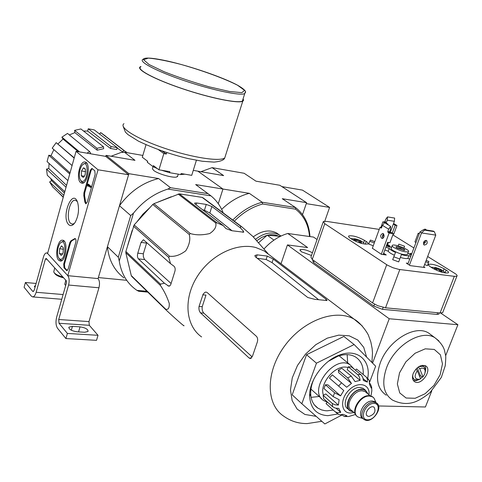 <?xml version="1.0" encoding="UTF-8"?>
<svg xmlns="http://www.w3.org/2000/svg" width="482" height="482" viewBox="0 0 482 482"><rect width="100%" height="100%" fill="white"/><g stroke="black" fill="none" stroke-linecap="round" stroke-linejoin="round"><path stroke-width="0.72" d="M76.054 151.3L98.039 169.791L67.793 275.674L47.591 253.466L76.054 151.3L105.763 156.391L128.58 174.749L98.039 169.791M58.653 260.22C54.412 256.231 57.78 239.132 62.612 240.211C68.42 240.337 66.052 261.907 60.31 261.081L58.653 260.22M80.548 182.588C75.819 178.997 79.879 160.5 85.079 162.018C91.092 162.591 87.772 184.486 81.868 183.214L80.548 182.588M68.691 224.63C60.684 216.918 72.619 187.179 77.674 202.548C79.343 209.483 78.476 216.123 75.084 222.461C72.848 225.703 70.715 226.426 68.691 224.63M90.315 170.297L91.875 168.399L94.791 170.755L95.159 174.43L87.296 201.976L85.802 203.808L84.868 202.078L83.82 195.59L83.928 192.818L90.315 170.297L91.086 170.417L92.243 168.592M69.854 242.446L70.999 240.753L75.023 238.5C75.957 238.952 76.204 240.253 75.764 242.416L68.185 269.004L66.853 270.673L64.01 267.823L63.696 264.136L69.854 242.446L70.619 242.536L71.77 240.837L70.999 240.753M128.58 174.749L98.063 278.578L67.793 275.674L47.591 253.466L46.597 252.923C45.314 252.978 44.266 254.333 43.458 256.996L34.288 290.025L33.119 291.574L32.686 291.327L25.407 282.494L36.114 283.452M74.324 223.515L72.24 224.16L70.589 223.317C65.534 219.015 69.649 198.982 75.349 200.289L77.265 201.476M86.2 203.729L85.645 202.187L84.868 202.078M91.086 170.417L84.699 192.933L84.591 195.704L85.645 202.187M90.11 187.197L90.887 187.317L91.116 186.51L88.549 184.245L87.778 184.124L87.597 185.974L87.977 185.305L90.11 187.197L90.339 186.389L87.778 184.124M88.634 185.889L88.537 186.239L87.766 186.124M91.116 186.51L90.339 186.389M75.403 238.68L71.77 240.837M67.233 270.571L64.775 267.896L64.461 264.214L70.619 242.536M83.181 177.406L81.301 175.755L81.482 170.971L83.543 167.802L85.435 169.429L85.254 174.249L84.308 176.394L83.181 177.406L81.301 175.755L81.482 170.971L83.543 167.802L85.097 168.73M81.042 180.816L79.807 178.659C78.783 174.104 79.434 169.797 81.759 165.754C89.646 155.578 88.242 185.805 81.042 180.816M83.964 182.497L82.94 182.606L81.765 182.027L80.669 180.413M83.127 164.32L85.923 162.934L86.887 163.356M85.651 171.64L81.482 170.971M84.404 176.243L81.301 175.755M61.16 255.4L59.4 253.508L59.593 248.76L61.545 245.874L63.323 247.748L63.13 252.526L62.353 254.345L61.16 255.4L59.4 253.508L59.593 248.76L61.545 245.874M59.129 258.521L58.214 256.942C56.972 252.46 57.454 248.122 59.648 243.928C67.179 233.74 66.124 264.407 59.129 258.521M62.232 260.304L61.353 260.437L59.858 259.641L59.081 258.466M60.925 242.512L63.479 241.072L64.413 241.41M63.516 249.2L59.593 248.76M62.624 253.863L59.4 253.508M34.963 287.579L34.577 286.139L35.511 285.609M25.407 282.494L24.1 287.26L31.348 296.153L32.656 296.906C34.077 296.822 35.246 295.273 36.15 292.279L45.38 259.135L46.989 259.304M65.907 338.557L67.39 333.43L98.027 335.309L96.527 340.334L65.907 338.557L57.569 328.326C55.84 325.591 55.544 321.825 56.671 317.029L66.486 282.681L66.329 280.813L46.206 258.436L45.38 259.135M76.379 331.718L79.211 331.917M77.024 331.779L84.663 332.255L88.037 331.489C88.2 329.302 85.537 327.754 80.042 326.85L72.451 326.35L68.974 327.133C68.806 329.327 71.487 330.875 77.024 331.779M98.027 335.309L89.315 325.302L88.977 321.596L98.949 287.778C99.907 283.759 99.617 280.699 98.063 278.578L67.793 275.674C69.281 277.825 69.547 280.94 68.589 285.031L98.949 287.778M67.39 333.43L59.021 323.271L89.315 325.302M68.589 285.031L58.714 319.5L59.021 323.271M65.805 280.235L64.763 284.278L65.654 285.597M54.484 273.059L54.514 273.113C55.569 275.089 58.617 276.668 63.654 277.843M54.743 267.932L53.731 271.914C54.707 273.915 57.762 275.614 62.901 277.005M232.776 220.045C241.609 211.056 251.411 205.121 262.19 202.241L295.478 207.519L282.271 198.711L306.6 202.681L302.515 214.611L306.281 203.621L329.598 207.411L302.461 190.119L281.862 186.588M324.772 221.232L329.598 207.411M270.149 255.514L264.028 250.875L255.834 247.531C236.415 242.265 209.839 255.418 196.578 277.602C183.16 299.714 185.847 325.977 201.597 336.924M241.596 226.636L203.145 197.891L202.151 197.397L179.346 193.854L217.002 222.829L223.311 225.648L225.95 228.582L231.956 230.745L243.729 232.197L243.271 230.962L240.59 228.052L240.584 226.136L241.596 226.636L252.803 236.385L267.932 253.544M217.002 222.829L215.719 223.015C216.695 226.673 214.689 230.179 209.706 233.547C202.591 235.234 196.156 235.246 190.396 233.589L189.215 234.439C190.607 239.283 189.456 244.742 185.757 250.809C180.009 255.123 174.586 256.924 169.501 256.213L168.772 257.484L170.538 263.672L143.437 239.729L141.039 242.416L137.792 253.152C137.171 255.683 137.382 257.599 138.436 258.894L164.434 283.229L168.802 286.2L169.833 285.868L170.779 284.488L174.605 272.246C175.556 269.595 175.328 267.564 173.906 266.148L170.538 263.672M179.346 193.854L153.897 203.693L152.77 204.482L134.135 224.943L125.874 251.471L160.482 284.127L164.434 283.229M160.482 284.127L160.41 285.446C164.079 290.791 167.019 296.761 169.236 303.359C169.471 308.028 168.29 309.974 165.7 309.197L166.284 310.191C173.195 316.704 186.022 328.115 183.763 325.446M240.59 228.052L211.893 206.513L206.266 204.428L196.644 202.976L194.608 203.079L195.023 203.97L223.311 225.648M206.266 204.428L204.428 210.242L202.573 209.754M204.428 210.242L209.815 213.044L232.047 230.745M125.874 251.471L125.82 252.731L131.267 275.559L131.839 276.523L166.284 310.191M125.82 252.731L160.41 285.446M133.448 226.148L168.772 257.484M134.135 224.943L169.501 256.213M131.267 275.559L165.7 309.197M202.151 197.397L240.584 226.136M178.117 194.011L215.719 223.015M153.897 203.693L190.396 233.589M152.77 204.482L189.215 234.439M171.074 283.488L144.455 259.364L143.347 256.689L143.335 253.785L137.792 253.152M141.039 242.416L146.588 243.091L143.335 253.785M171.261 196.752L158.301 201.934M150.041 207.477L142.829 214.237L136.755 222.069M132.195 230.342L127.82 244.958M168.616 197.807L160.476 201.06M149.095 208.513L137.677 221.051M131.628 232.228L128.519 242.627M105.763 156.391L106.058 155.367L128.899 173.683L119.476 205.742L130.712 215.55L118.307 257.231L107.432 246.712L98.364 277.566L126.368 280.277M130.712 215.55L133.508 213.134L119.247 260.979L118.307 257.231M146.932 291.279L136.948 290.369L135.496 289.339C126.579 282.597 121.163 273.143 119.247 260.979M210.947 195.855L167.875 189.077L170.483 187.697L207.995 193.643L210.947 195.855C216.466 200.385 220.551 206.067 223.202 212.887M133.508 213.134C143.003 201.313 154.463 193.288 167.875 189.077M207.995 193.643L195.662 184.582L222.955 189.034L218.274 203.675L222.955 189.034L197.855 171.164L193.27 170.375M177.738 175.87L176.695 177.002C173.02 178.226 157.951 173.942 153.71 170.453L152.342 168.694M142.841 155.439L124.416 152.198L134.99 160.343L106.058 155.367M170.483 187.697L158.584 178.527L128.899 173.683M147.793 292.116L138.798 291.303L136.948 290.369M111.119 156.234L120.807 152.541L124.416 152.198M123.958 277.879C114.306 270.51 108.793 260.123 107.432 246.712M119.476 205.742C129.857 191.577 142.895 182.503 158.584 178.527M195.662 184.582L197.265 185.757M67.896 180.581L47.067 161.584L48.79 155.234L51.02 155.602L70.041 172.875M53.876 149.625L51.02 155.602M72.077 165.555L52.201 148.155L56.183 142.666L74.228 157.849M78.247 151.673L63.028 139.057L57.997 143.901M63.028 139.057L61.907 137.159L67.504 133.418L89.628 151.559L90.538 153.131L89.67 153.631M97.177 150.203L96.984 148.311L103.491 146.799L103.678 148.685L97.177 150.203L74.867 132.622L69.348 134.93M74.867 132.622L74.614 130.357L80.91 128.953L103.491 146.799M110.511 148.462L111.053 146.564L117.216 147.661L116.668 149.553L110.511 148.462L87.61 131.068L83.513 131.008M87.61 131.068L88.248 128.796L94.243 129.911L117.216 147.661M99.611 134.062L100.66 132.616L105.425 136.026M63.232 197.319L57.707 191.74M63.299 197.072L52.761 187.022L49.634 181.973L51.628 180.623L64.413 193.071M50.712 178.479L51.628 180.623M64.793 191.703L47.29 175.261L46.507 169.074L48.796 168.531L66.558 185.383M49.068 163.41L48.796 168.531M117.144 147.92L123.127 152.306M111.053 146.564L88.248 128.796M96.984 148.311L74.614 130.357M79.53 151.896L61.907 137.159M86.989 153.174L89.628 151.559M74.162 158.078L56.183 142.666M69.733 173.99L48.79 155.234M66.046 187.215L46.507 169.074M63.769 195.385L49.634 181.973M122.621 152.017L123.802 150.396L100.66 132.616M123.802 150.396L127.254 152.698M367.694 378.412C371.206 360.657 357.614 348.329 340.099 354.83C323.79 360.108 308.781 380.714 309.649 396.596C310.625 408.622 316.704 414.984 327.893 415.671L337.647 413.978M341.84 415.068L324.838 423.949L301.834 403.753L316.457 363.181L354.131 344.546L375.653 366.206L369.616 382.208M301.834 403.753L292.206 394.842L306.534 354.704L343.871 336.442L354.131 344.546M316.457 363.181L306.534 354.704M207.146 292.532L256.478 336.376C257.9 338.099 258.033 340.431 256.864 343.371L252.622 355.77L250.405 358.59L249.092 357.999L200.548 312.872C199.174 311.324 198.674 309.167 199.054 306.401L203.151 294.11L205.037 292.279L206.067 292.08L207.146 292.532M252.231 356.957L203.826 313.137C202.41 311.589 201.874 309.432 202.223 306.666L199.054 306.401M202.802 294.803L205.977 295.098L202.223 306.666M326.175 299.304L273.264 259.099L267.281 256.087L257.159 254.845L255.05 255.472L255.52 256.96L307.793 297.521L314.867 299.346L327.043 300.533L326.175 299.304L325.772 300.443M267.281 256.087L266.13 259.497L257.213 258.274M266.13 259.497L272.071 262.624L318.186 299.352M311.083 397.337L319.217 396.511M347.667 362.819L347.161 354.65M314.583 377.683C311.884 383.172 310.583 388.486 310.691 393.613C310.974 400.235 313.402 405.091 317.969 408.188L321.548 409.905L324.91 410.658L327.061 410.815L333.255 410.08M363.199 374.484C363.639 366.356 361.036 360.494 355.385 356.903C350.547 354.162 344.744 353.921 337.978 356.18L328.495 361.241M146.01 144.751L142.304 157.246L147.667 161.295L147.365 162.32L153.059 166.639L153.372 165.603L158.94 169.809L169.863 171.652L169.55 172.689L180.786 174.58L181.105 173.55L191.728 175.346L196.397 160.295M166.766 152.619L166.338 154.029L163.832 153.577L158.94 169.809M158.596 149.8L163.832 153.577M147.396 161.09L147.365 162.32M180.786 174.58L184.853 174.183M153.059 166.639L157.403 168.652M161.566 170.254L169.55 172.689M140.828 66.841C135.713 69.149 154.451 79.247 182.244 88.604C209.977 97.991 237.903 103.624 242.368 101.087L242.988 99.135M140.925 66.504L140.431 66.715C135.273 69.034 154.156 79.211 182.166 88.646C210.122 98.105 238.259 103.781 242.759 101.22L243.615 100.226L243.091 98.81M162.295 151.113L166.338 154.029M348.872 409.718L348.149 409.079C340.075 404.832 350.119 386.528 360.048 387.474L363.259 388.378L364.603 389.498M368.965 416.472C374.502 414.412 376.195 411.309 374.044 407.169C370.218 404.537 363.41 413.857 367.531 416.08L368.965 416.472M363.048 418.503L362.826 418.304C356.433 414.978 364.494 400.331 372.381 401.006L374.948 401.711L376.008 402.603M363.133 418.599L357.963 416.966C350.215 412.917 359.97 395.192 369.525 396.047L372.616 396.903L373.996 398.09L375.333 401.042M357.054 416.255C350.113 411.622 359.891 394.854 369.092 395.686L372.182 396.541L373.08 397.216M353.228 411.851L350.233 410.911C342.16 406.669 352.234 388.317 362.175 389.251L365.392 390.155L368.158 394.119M369.58 383.238L370.284 383.823L371.628 386.889L371.845 390.812L370.959 395.993M371.628 386.889L371.206 388.1L369.417 384.112L369.242 380.455L368.013 378.762M355.487 370.206L356.523 369.025L366.374 377.141L367.453 379.346L367.344 382.093L363.139 378.629M348.293 366.796L358.253 375.092L359.566 377.418L360.138 380.358L347.233 369.664L348.293 366.796L351.529 366.959L361.5 375.237L362.819 377.557L363.392 380.491L367.344 382.093M338.352 370.098L347.673 377.912L351.492 383.437L338.671 372.646L338.352 370.098L341.889 368.32L351.239 376.105L355.065 381.617L360.138 380.358M329.429 378.087L343.774 390.541L329.429 378.087L332.297 374.845L346.678 387.245L351.492 383.437M334.58 392.77L333.164 396.614L324.012 388.576L325.404 384.763L334.58 392.77L340.557 395.861L343.774 390.541M333.164 396.614L339.129 399.711L338.388 405.073L334.918 404.772L332.243 403.416L332.682 406.76L335.358 408.121L338.816 408.423L340.732 412.357L337.665 412.827L335.141 411.749L338.623 414.49L340.654 414.797L342.877 414.303L346.889 415.779L344.461 416.508L341.443 414.713M344.461 416.526L348.679 416.52L355.571 414.454M332.682 406.76L323.585 398.644L323.133 395.324L332.243 403.416M335.195 411.815L326.049 403.609L335.141 411.749M323.422 395.174C319.223 384.256 333.918 365.838 345.811 367.097L348.064 367.423M340.557 395.861L327.899 384.853L325.404 384.763M338.388 405.073L325.808 393.957L323.133 395.324M340.732 412.357L336.177 408.302M326.049 403.609L327.417 402.06M354.035 369.013L350.095 364.808C334.207 353.902 306.968 391.276 323.91 400.705L327.338 402.151M253.267 236.915C261.612 230.667 269.42 229.372 276.698 233.017L279.144 234.776M234.318 221.196C242.844 212.562 252.297 206.832 262.678 204L295.574 209.176C303.871 215.677 308.522 224.793 309.528 236.517M306.6 202.681L279.849 185.281L255.966 181.166L244.127 173.273L212.104 167.64L223.636 175.605L197.855 171.164L222.955 189.034L249.296 193.33L262.19 202.241L262.678 204M295.574 209.176L295.478 207.519C304.299 214.388 309.131 224.076 309.962 236.578M212.104 167.64L200.94 171.694M221.66 209.363C230.041 201.289 239.253 195.945 249.296 193.33M256.695 240.801L261.726 237.373L267.082 235.294M267.486 235.198C271.42 234.324 275.005 234.589 278.228 236.005M255.454 239.391C263.955 232.746 271.962 231.288 279.47 235.011L281.012 236.029M280.373 236.337L267.209 235.198L258.611 242.723M267.209 235.198L273.939 240.126M317.066 239.518L313.529 237.078L287.778 233.481C278.927 236.072 270.98 241.253 263.943 249.019M383.148 254.568L387.649 242.332L389.962 242.663L393.276 233.668L391.733 232.716L389.643 232.396M382.551 237.367L383.75 234.083M393.276 233.668L389.107 233.041L387.95 232.324L387.781 231.505L388.637 229.173L382.539 225.401L381.22 228.107L379.973 227.359L372.309 248.393M381.726 227.631L379.973 227.359M419.37 233.421L418.201 233.24L414.948 241.91L415.954 242.53M419.213 233.848L418.201 233.24M423.551 244.169L424.817 240.819M393.553 223.491L396.951 225.528L395.18 225.251L393.324 224.118L390.245 232.493M386.564 223.895L388.034 224.13L385.739 222.925L386.395 222.431L387.215 220.178L387.51 216.906L385.739 219.28L384.919 221.533L386.395 222.431M380.846 227.492L382.919 221.81L384.262 222.021L384.919 221.533M382.919 221.81L384.449 222.744M392.3 233.065L395.18 225.251M396.951 225.528L393.758 234.192L393.119 234.095M388.034 224.13L387.835 224.678M386.576 245.248L387.468 245.82L390.131 246.194L387.655 244.615M411.773 253.671L409.833 253.405L411.477 254.448M372.363 248.248L381.401 254.333L386.263 254.984L383.991 253.508L383.576 254.623M383.991 253.508L383.558 253.448M366.248 241.494L364.446 240.319C357.831 236.795 352.619 235.324 348.805 235.927C348.215 236.403 348.745 237.198 350.402 238.319L352.185 239.494C358.825 243.061 364.073 244.549 367.929 243.952C368.531 243.458 367.971 242.639 366.248 241.494L365.278 244.181M446.133 270.053L444.133 268.805C437.439 265.257 432.306 263.768 428.739 264.335C428.1 264.859 428.781 265.775 430.794 267.082L432.782 268.335C439.5 271.914 444.669 273.427 448.278 272.866C448.935 272.324 448.218 271.384 446.133 270.053L445.145 272.607M408.14 263.341L406.29 263.1L410.218 265.636L424.943 267.528L423.762 266.775M379.232 229.402L326.621 221.395L323.344 221.515L324.76 223.672L387.42 265.16L393.017 267.757L398.988 269.426L454.327 276.331L456.9 276.15C457.545 275.614 456.822 274.674 454.731 273.342L427.661 256.508M413.911 247.965L392.836 234.861M384.829 249.989L388.179 251.218L389.221 248.387C390.04 249.543 392.137 250.893 395.517 252.417L392.679 259.678L398.698 261.889L400.367 257.436C403.952 258.46 406.453 258.798 407.862 258.442L409.724 259.123M424.594 264.576L427.48 265.636L428.89 261.461L426.16 260.461M388.179 251.218C388.98 252.375 391.047 253.713 394.378 255.231M374.767 241.645L370.459 240.066L369.802 241.271L368.778 244.103L373.273 245.754M423.654 229.595L419.918 231.969L421.527 232.933L424.558 230.131L423.654 229.595L433.378 231.125L434.288 231.655L424.558 230.131M434.288 231.655L435.782 235.132L421.527 232.933L409.429 265.124M435.782 235.132L423.545 267.347M407.85 264.112L419.918 231.969M417.31 370.718L420.581 378.81L419.412 379.298C414.544 379.274 413.845 376.412 417.31 370.718L415.996 369.037M419.732 368.778C422.702 367.483 424.528 368.158 425.202 370.803L424.811 373.845L422.985 376.876L419.732 368.778L418.328 366.983M420.003 379.099L418.219 379.888L414.598 379.635C413.068 378.647 412.49 376.93 412.875 374.496M419.605 376.388L420.394 375.629L422.401 377.171L422.985 376.876M418.9 366.603L423.624 366.392L425.449 369.284L425.196 372.357M404.567 246.224L403.922 247.965L404.567 246.224L398.867 244.139L398.174 245.856M391.709 247.049L389.769 247.139L386.341 245.88M369.802 241.271L374.303 242.922M385.871 247.158L389.221 248.387M400.367 257.436L401.428 254.586C405.019 255.611 407.513 255.954 408.929 255.605L410.791 256.285M393.752 256.773L399.777 258.991L401.428 254.586M399.777 258.991L398.698 261.889M407.862 258.442L408.929 255.605M425.672 261.738L428.558 262.798M411.267 255.008L409.369 254.315L407.929 252.978M312.444 252.761C307.028 250.001 302.913 248.983 300.093 249.712L301.202 251.688L311.486 255.496M440.596 313.011L457.9 324.723L389.233 318.759L372.574 363.103M287.778 233.481L307.643 247.573L287.441 244.91L389.233 318.759M312.987 259.997L312.679 260.87L313.565 262.467L373.839 306.088L382.449 309.317L437.047 314.415L438.789 314.198L438.969 313.746M386.251 395.198C377.219 388.926 375.213 378.207 380.226 363.036C388.076 340.617 414.99 324.241 428.564 333.008L431.8 335.412M431.758 390.908L425.407 406.989L378.515 405.964M457.9 324.723L445.639 355.758M287.441 244.91L281.012 263.744M323.145 222.082L310.932 257.093L312.252 259.467L372.58 302.955L377.743 305.702L385.522 307.805L440.078 312.975L442.675 312.655L442.94 311.987M392.149 245.85L391.306 248.134C390.739 248.592 391.3 249.375 392.987 250.483C399.126 253.749 403.898 255.123 407.32 254.61L407.525 254.062M394.041 247.64C400.187 250.893 404.964 252.267 408.381 251.773C411.188 250.254 394.415 243.506 392.348 245.308C391.788 245.76 392.348 246.537 394.041 247.64M396.981 248.049L404.38 250.363C407.272 249.857 396.156 245.374 395.951 246.959L396.981 248.049M403.645 250.381L400.367 248.513L396.65 247.826M413.219 373.484C416.617 366.983 420.72 364.428 425.528 365.82C432.8 369.453 421.389 386.172 414.683 381.732C412.375 380.117 411.887 377.37 413.219 373.484M424.817 365.501L425.733 368.091L425.419 371.345M422.22 377.026L420.509 378.623M419.171 379.533L416.111 380.69L413.369 380.497M420.394 375.629L417.243 367.82M423.389 244.205L425.642 242.097L425.763 240.404M423.515 242.518C424.335 240.849 425.383 240.175 426.66 240.5C427.908 243.03 427.052 244.555 424.094 245.085L423.515 242.518M434.228 267.42L440.759 269.414L442.307 270.384L439.976 269.516L442.096 271.523L440.397 271.306L438.283 269.299L435.523 269.516L433.981 268.546L436.74 268.329L434.228 267.42M354.192 238.741L359.97 240.373L362.115 241.645L359.638 240.729L361.536 242.645L359.753 242.392L357.855 240.476L354.969 240.638L353.583 239.723L356.463 239.566L354.192 238.741M438.144 269.293L438.433 268.546M436.337 269.384L436.74 268.329M439.614 270.456L439.976 269.516M357.975 240.572L358.247 239.819M356.126 240.494L356.463 239.566M359.253 241.801L359.638 240.729M383.654 233.945C382.353 235.234 382.136 236.686 382.997 238.301M388.637 229.173L390.637 226.395L390.492 229.456L389.637 231.782L389.805 232.607L387.95 232.324M390.637 226.395L384.522 222.642L382.539 225.401M383.268 233.595C384.696 235.927 384.281 237.584 382.021 238.56C380.021 236.535 380.268 234.818 382.774 233.415L383.268 233.595M389.107 233.041L381.304 254.273M426.684 230.071L424.901 229.016L424.395 229.715M393.764 224.19L393.529 223.558L394.354 221.316L394.644 218.069L387.51 216.906M394.354 221.316L387.215 220.178M388.45 242.446L387.263 245.687M84.591 195.704L83.82 195.59M84.699 192.933L83.928 192.818M88.375 185.66L87.917 185.588M75.21 238.819L74.439 238.729M64.461 264.214L63.696 264.136M64.775 267.896L64.01 267.823M67.167 270.51L66.402 270.432M32.686 291.327L33.553 291.399M36.15 292.279L63.094 294.55M58.714 319.5L88.977 321.596M71.324 330.224L72.451 326.35M78.578 331.857L80.042 326.85M196.644 202.976L196.078 204.778M211.893 206.513L209.815 213.044M243.271 230.962L242.832 232.294M144.672 259.587L138.436 258.894M169.706 285.959L167.76 285.772M366.603 357.102L363.747 347.371L357.801 340.039L349.221 335.809L338.726 335.135L327.242 338.159L315.824 344.666L305.57 354.077L297.46 365.513L292.267 377.876L290.465 389.986L292.17 400.717L297.159 409.11L304.907 414.46L316.192 416.358M362.229 325.922L354.137 319.18C335.611 308.323 303.1 320.337 284.434 346.221C265.546 371.959 265.775 404.247 283.543 416.038C290.604 421.154 298.485 423.672 307.197 423.594L321.819 421.298M251.459 358.126L249.092 357.999M203.826 313.137L200.548 312.872M257.159 254.845L256.261 257.533M273.264 259.099L272.071 262.624M237.56 85.242C224.696 78.65 202.832 70.619 181.105 64.461C167.182 60.859 156.27 58.744 148.378 58.105L143.594 59.696L148.998 64.504L164.013 71.685C178.117 77.228 193.192 82.289 209.236 86.856L229.366 91.466L241.868 92.652L244.585 90.363L237.56 85.242M242.368 101.087L244.736 93.629C243.994 92.671 250.068 92.574 237.692 85.284C223.353 77.481 190.691 66.227 167.393 61.015C144.064 55.972 143.889 58.84 142.991 59.358C137.924 61.473 156.752 71.408 184.606 80.777C212.393 90.176 240.325 95.99 244.736 93.629L245.386 91.893M123.976 123.669C118.488 127.387 136.677 138.804 164.248 148.149C191.752 157.542 219.87 161.862 224.757 157.915L225.612 155.21M368.965 394.8C370.387 384.021 358.132 380.87 349.052 390.004C339.762 398.885 340.78 413.164 350.462 413.044L354.023 412.55M373.942 403.392C382.774 403.548 376.454 420.039 367.682 419.846C358.753 419.864 365.079 403.103 373.942 403.392M374.948 401.711L376.267 402.819C384.401 407.169 371.447 424.889 364.127 419.442C357.728 416.117 365.814 401.446 373.701 402.115L376.267 402.819L377.683 404.175M355.186 413.568L351.523 410.357C344.244 406.537 353.324 389.992 362.283 390.824L365.199 391.637L366.404 392.649M352.794 411.471C341.654 410.429 350.794 388.625 362.054 389.577C364.91 389.751 366.796 391.137 367.718 393.746M360.934 374.677L357.686 374.532M351.239 376.105L347.673 377.912M341.557 382.732L338.665 386.016M384.262 222.021L385.739 222.925M437.698 312.752L437.047 314.415M383.154 307.42L382.449 309.317M374.544 304.184L373.839 306.088M314.137 260.822L313.565 262.467M399.819 269.546L385.522 307.805M454.327 276.331L440.078 312.975M386.715 264.714L372.58 302.955M324.76 223.672L312.252 259.467M428.564 333.008L434.878 337.701C442.277 343.606 443.85 348.323 444.434 350.155L445.609 355.469C445.898 356.397 445.778 359.825 445.241 365.76L441.331 377.418L429.956 392.661C424.202 397.295 419.189 400.379 414.912 401.922C407.79 404.5 400.295 403.874 392.426 400.036C383.437 393.8 381.467 383.088 386.522 367.899C394.439 345.449 421.364 328.977 434.878 337.701L438.891 340.913M399.53 372.839L405.868 361.843L415.08 353.252L425.245 348.835L434.282 349.438L440.397 354.83L442.47 363.874L440.162 374.749L433.975 385.383L425.088 393.758L415.177 398.277L406.127 398.024L399.747 392.951L397.361 383.967L399.53 372.839M443.265 271.059L444.133 268.805M363.591 242.687L364.446 240.319M445.519 273.035L444.356 271.956M361.602 241.271L363.988 243.024M351.173 238.608L350.842 238.608M387.781 231.505L389.637 231.782M82.94 182.606L83.663 182.714M85.923 162.934L86.664 163.055M61.353 260.437L61.979 260.503M63.57 241.084L64.208 241.157M46.664 252.936L47.706 253.044M32.656 296.906L61.744 299.28M68.781 327.796L68.974 327.133M34.427 286.663L34.577 286.139M124.525 150.824L101.371 133.038M264.028 250.875L354.137 319.18C361.735 323.326 368.555 334.701 368.622 335.791L370.857 342.015L372.134 348.504L372.478 352.938L371.947 362.476M255.05 255.472L254.87 256.02M314.481 405.007L317.969 408.188M310.691 393.613L309.649 396.596M337.978 356.18L340.099 354.83M177.497 176.641L178.262 174.153M152.607 168.146L153.059 166.633M123.211 126.417L125.392 132.104L128.019 134.635L138.448 141.148C153.927 148.504 170.459 154.306 188.034 158.56L202.362 161.265L214.098 162.121C220.503 161.458 224.058 160.054 224.757 157.915L242.759 101.22M376.056 402.645L373.996 398.09M372.616 396.903L372.182 396.541M370.158 395.794L366.471 392.709M365.392 390.155L363.259 388.378M369.254 380.449L366.38 377.141M366.778 381.726L363.163 378.75M366.959 415.586L367.531 416.08M310.944 389.107L321.482 398.53M339.117 355.806L350.095 364.808M279.47 235.011L276.698 233.017M419.412 379.298L418.219 379.888M425.202 370.803L425.449 369.284M423.624 366.392L422.202 365.32M413.911 379.105L412.508 378.015M439.295 312.902L438.789 314.198M456.9 276.15L442.675 312.655M407.32 254.61L408.381 251.773M396.18 247.423L395.951 246.959M414.683 381.732L413.857 381.087M299.906 250.248L300.093 249.712M428.516 264.931L428.739 264.335M348.588 236.529L348.805 235.927M445.452 273.023L442.066 270.209M439.952 269.028L436.138 267.691M435.77 267.606L431.179 267.221M359.97 240.373L356.343 239.078M355.632 238.921L351.017 238.602"/></g></svg>
